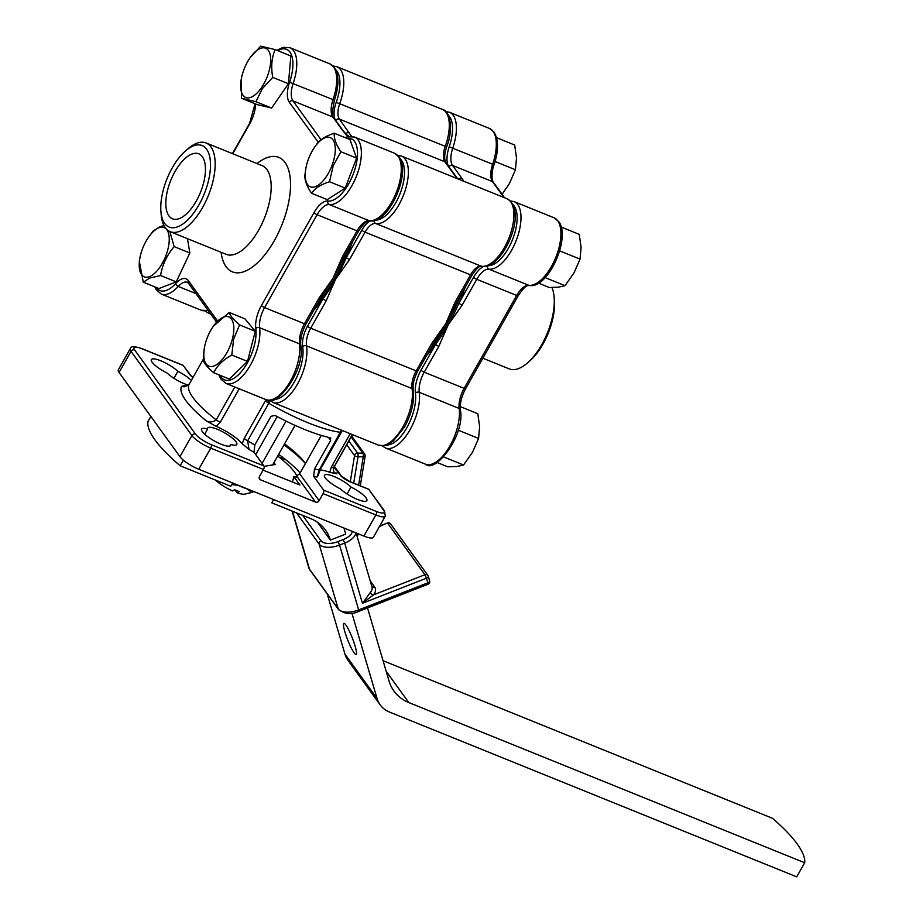 <?xml version="1.0" encoding="UTF-8"?>
<svg xmlns="http://www.w3.org/2000/svg" width="923" height="923" viewBox="0 0 923 923"><rect width="100%" height="100%" fill="white"/><g stroke="black" fill="none" stroke-linecap="round" stroke-linejoin="round"><path stroke-width="1.38" d="M196.287 201.041A35.051 16.026 112 0 1 172.486 218.797A35.051 16.026 112 0 1 174.989 171.574A35.051 16.026 112 0 1 198.791 153.818A35.051 16.026 112 0 1 196.287 201.041M172.278 167.836A43.958 20.087 112 0 1 185.408 151.003A43.958 20.087 112 0 1 209.486 155.733A43.958 20.087 112 0 1 198.999 204.779A43.958 20.087 112 0 1 160.925 211.517A43.958 20.087 112 0 1 172.278 167.836M185.408 151.003L187.854 148.88A47.846 21.875 112 0 1 206.048 142.95A47.846 21.875 112 0 1 210.952 146.93A47.846 21.875 112 0 1 202.645 207.421A47.846 21.875 112 0 1 170.155 231.661A47.846 21.875 112 0 1 165.263 227.681A47.846 21.875 112 0 1 161.202 214.747L160.925 211.517M317.004 304.613A108.487 49.588 -68 0 0 348.709 248.575A108.487 49.588 -68 0 1 317.004 304.613M220.182 375.361A33.378 15.264 -68 0 0 242.922 369.685A33.378 15.264 -68 0 0 255.786 328.484A22.256 10.176 112 0 1 261.44 305.49L313.993 212.613A2.781 0.681 -150.5 0 0 317.131 214.713L264.589 307.59L304.486 323.742L319.116 297.898A2.781 0.681 -150.5 0 0 320.685 298.094L324.261 292.418A108.487 49.588 -68 0 0 333.053 278.227A108.487 49.588 -68 0 0 341.245 262.305L343.991 256.906A2.781 0.681 29.5 0 1 342.421 256.698L357.039 230.865A19.475 8.895 112 0 1 369.212 220.724A36.159 16.533 -68 0 0 395.021 195.526A36.159 16.533 -68 0 0 398.09 156.183A36.159 16.533 -68 0 0 394.386 153.172L399.013 156.898C411.67 172.324 388.675 224.554 369.754 220.862A2.781 2.457 -82.9 0 1 369.212 220.724L329.303 204.571A19.475 8.895 -68 0 0 317.131 214.713L357.039 230.865A2.781 0.681 -150.5 0 0 358.62 231.062L343.991 256.906M319.116 297.898L333.053 278.227L342.421 256.698M347.821 136.639L342.168 129.889A2.781 2.377 -35.9 0 1 343.091 130.605L348.063 136.581M348.536 136.489A108.487 49.588 -68 0 0 346.794 135.139A108.487 49.588 -68 0 1 348.536 136.489M429.53 580.659A2.781 1.385 163.6 0 1 429.633 580.879A2.781 1.385 163.6 0 1 427.811 582.84L426.449 578.202L362.427 603.284L370.365 592.439A16.695 8.284 -16.4 0 0 372.004 586.924L356.082 532.929M354.086 652.815A16.695 2.504 -111.4 0 0 356.07 654.453A16.695 2.504 -111.4 0 0 353.821 642.073A16.695 2.504 -111.4 0 0 345.894 625.021A16.695 2.504 -111.4 0 0 343.898 623.371A16.695 2.504 -111.4 0 0 346.148 635.751A16.695 2.504 -111.4 0 0 354.086 652.815M367.516 607.957L389.056 681.047A44.512 38.051 144.1 0 0 393.959 691.062A44.512 38.051 144.1 0 0 408.785 702.541L804.694 862.763L796.722 876.85L389.414 712.014A27.817 23.779 -35.9 0 1 380.149 704.837L348.029 660.407A27.817 23.779 -35.9 0 1 344.96 654.142L327.192 593.858M383.057 660.706L772.574 818.332A139.096 34.105 -150.5 0 1 804.694 862.763M150.841 416.423L148.049 421.35A131.101 32.143 29.5 0 0 180.17 465.792L183.365 460.15M278.919 457.012L285.934 459.85M380.149 704.837A27.817 23.779 -35.9 0 1 377.08 698.573L351.905 613.16M343.956 528.014L345.733 534.071L330.365 540.093A44.512 38.051 144.1 0 0 325.461 530.067A44.512 38.051 144.1 0 0 310.647 518.588L271.789 502.862L273.646 499.562M232.619 482.96L230.762 486.259L180.17 465.792M297.321 477.237A58.414 14.318 29.5 0 0 297.102 476.626M296.802 475.922A58.414 14.318 29.5 0 0 277.661 456.043M264.128 466.346L275.562 464.442L273.635 463.161M317.489 522.268L330.365 540.093M370.215 580.879L374.6 586.936A19.475 9.668 163.6 0 1 373.446 594.885L424.926 574.717L426.449 578.202A2.781 1.385 163.6 0 0 428.272 576.252A2.781 1.385 163.6 0 0 428.168 576.033A2.781 2.377 144.1 0 0 427.857 575.398L390.66 523.952A2.781 2.781 0 0 0 387.395 522.995L379.468 526.502M370.365 592.439A2.781 1.961 38.9 0 0 373.446 594.885L362.427 603.284L344.683 543.07L339.56 545.078L358.666 609.93L427.811 582.84L427.984 584.259A2.781 2.781 0 0 0 429.633 580.879L428.272 576.252A2.781 2.781 0 0 0 427.857 575.398A2.781 2.377 144.1 0 0 424.926 574.717L387.718 523.272A2.781 2.377 144.1 0 1 390.66 523.952M358.632 485.14L363.258 456.827A2.781 1.096 9.3 0 0 365.162 456.112L360.293 485.81M348.836 440.986L357.593 453.089A2.781 0.946 -89.5 0 1 358.032 456.793L363.258 456.827A2.781 0.946 -89.5 0 0 362.831 453.135L351.121 436.948M353.705 483.144L358.032 456.793A2.781 1.096 -170.7 0 1 354.559 455.593L346.713 444.736M249.948 57.953A26.559 12.137 -68 0 0 241.122 80.024A26.559 12.137 -68 0 0 245.818 97.515A26.559 12.137 -68 0 0 261.417 87.766A26.559 12.137 -68 0 0 269.631 52.876A26.559 12.137 -68 0 0 250.202 57.584A26.559 12.137 -68 0 0 249.948 57.953M250.283 57.48L260.724 46.15L275.135 49.6L290.837 55.957L288.438 83.739L272.735 77.382L262.282 88.712L255.936 101.703L241.526 98.253L241.122 80.024M288.438 83.739L271.627 108.06L257.229 104.611L241.526 98.253M271.627 108.06L255.936 101.703M275.135 49.6C271.65 57.745 270.843 67.01 272.735 77.382M232.4 339.029A26.559 12.137 -68 0 0 229.792 317.454A26.559 12.137 -68 0 0 213.328 326.257A26.559 12.137 -68 0 0 205.218 344.025A26.559 12.137 -68 0 0 204.248 348.698A26.559 12.137 -68 0 0 213.698 366.085A26.559 12.137 -68 0 0 232.4 339.029M213.328 326.257L229.227 312.47C229.977 315.516 233.427 319.67 239.576 324.919L233.634 339.156L231.8 355.055C223.089 359.843 217.043 365.739 213.686 372.73C207.56 367.504 204.11 363.35 203.337 360.282L204.248 348.698M229.227 312.47L244.93 318.827L255.279 331.276L247.502 361.401L229.389 379.088L213.686 372.73M255.279 331.276L239.576 324.919M247.502 361.401L231.8 355.055M538.467 283.142L549.208 287.491L558.553 287.157L565.014 285.668L545.135 277.615M559.442 251.644L559.984 250.987L580.036 259.109L573.968 272.966L565.014 285.668M561.161 227.035L579.263 234.361L581.098 247.318L580.036 259.109M149.491 276.623A26.559 12.137 -68 0 0 168.482 246.695A26.559 12.137 -68 0 0 158.952 227.762A26.559 12.137 -68 0 0 148.741 236.923A26.559 12.137 -68 0 0 139.661 259.351A26.559 12.137 -68 0 0 149.491 276.623M169.89 231.546L174.124 246.614C166.913 255.14 162.39 264.774 160.533 275.527L149.861 278.019L143.284 282.173L139.338 261.394M148.741 236.923L153.195 231.004L159.771 226.85L163.971 225.558M187.461 238.665L189.826 252.971L176.235 281.873L158.987 288.53L143.284 282.173M189.826 252.971L174.124 246.614M176.235 281.873L160.533 275.527M295.025 425.365L272.643 464.927M215.278 479.995A19.787 4.846 29.5 0 0 232.492 490.921L234.673 489.755A22.567 5.538 29.5 0 0 239.265 491.601L237.084 492.778A19.787 4.846 29.5 0 0 244.895 494.105L251.679 492.455L247.549 489.121A30.321 7.43 -150.5 0 1 238.296 485.371L231.708 484.575M262.097 463.392L286.026 421.107M277.212 416.596L255.717 454.578M253.871 491.555L251.679 492.455M234.996 489.894L237.084 492.778M308.536 158.871A26.559 12.137 -68 0 0 305.709 169.359A26.559 12.137 -68 0 0 313.555 187.15A26.559 12.137 -68 0 0 332.003 165.517A26.559 12.137 -68 0 0 332.372 139.085A26.559 12.137 -68 0 0 314.789 146.919A26.559 12.137 -68 0 0 308.536 158.871M314.789 146.919L316.312 144.773C319.589 139.858 325.588 136.016 334.276 133.247L349.979 139.604L356.59 158.098L340.887 151.741L333.157 165.921L329.534 181.75C320.869 184.496 314.881 188.338 311.559 193.276C306.678 186.042 304.463 179.881 304.948 174.793L305.709 169.359M356.59 158.098L345.237 188.107L327.261 199.633L311.559 193.276M345.237 188.107L329.534 181.75M334.276 133.247C333.791 138.312 335.995 144.473 340.887 151.741M482.856 358.205L509.254 368.888A47.846 21.875 -68 0 0 527.46 362.97L529.894 360.835A43.958 20.087 -68 0 0 543.024 344.014A43.958 20.087 -68 0 0 554.388 300.333L554.112 297.102A47.846 21.875 -68 0 0 551.919 287.503M527.46 362.97A47.846 21.875 -68 0 0 541.743 344.648A47.846 21.875 -68 0 0 554.112 297.102M465.111 287.434A108.487 49.588 112 0 1 458.996 303.056A108.487 49.588 112 0 1 448.197 324.827L438.829 346.344A2.781 0.681 -150.5 0 1 435.691 344.256A108.487 49.588 112 0 1 426.53 355.643M458.685 179.2A2.781 2.377 -35.9 0 1 461.892 178.347L463.784 181.254M483.421 266.516A22.256 10.176 112 0 0 473.626 277.212L458.996 303.056A2.781 0.681 29.5 0 0 462.146 305.155L448.197 324.827A108.487 49.588 112 0 1 435.691 344.256L421.073 370.088A2.781 0.681 29.5 0 0 424.211 372.188A19.475 8.895 -68 0 0 419.261 392.31A36.159 16.533 112 0 1 409.004 431.502A36.159 16.533 112 0 1 385.514 448.001L425.422 464.154A36.159 16.533 -68 0 0 448.913 447.655A36.159 16.533 -68 0 0 459.169 408.462A19.475 8.895 112 0 1 464.119 388.341L424.211 372.188L438.829 346.344M460.45 295.683A108.487 49.588 112 0 1 430.337 348.917A108.487 49.588 112 0 0 460.45 295.683M436.994 462.469L447.747 466.819L457.093 466.496L463.542 464.996L443.663 456.954M457.981 430.972L458.523 430.326L478.576 438.437L472.495 452.305L463.542 464.996M460.242 406.593L477.802 413.7L479.625 426.657L478.576 438.437M494.855 162.31L495.397 161.652L515.449 169.763L509.369 183.631L502.077 194.303M496.574 137.7L514.676 145.026L516.499 157.983L515.449 169.763M321.331 435.425L299.663 473.73L296.583 475.91L297.564 477.272A66.768 16.372 -150.5 0 1 293.849 476.626L299.929 485.025L263.113 470.13M292.464 482.002L293.849 476.626M278.642 454.312A69.548 17.052 -150.5 0 1 300.102 472.957M188.292 385.099A16.695 4.096 -150.5 0 1 167.236 373.134A16.695 4.096 -150.5 0 1 152.133 362.231A16.695 4.096 -150.5 0 1 151.36 359.578A16.695 4.096 -150.5 0 1 162.425 361.47A16.695 4.096 -150.5 0 1 177.874 371.369L173.951 378.303M207.64 429.033A16.695 4.096 -150.5 0 1 207.721 428.018A16.695 4.096 -150.5 0 1 224.266 432.668A16.695 4.096 -150.5 0 1 236.773 444.448A16.695 4.096 -150.5 0 1 230.715 444.448A16.695 4.096 -150.5 0 1 230.635 445.474A16.695 4.096 -150.5 0 1 217.678 442.705A16.695 4.096 -150.5 0 1 202.345 431.687A16.695 4.096 -150.5 0 1 201.583 429.033A16.695 4.096 -150.5 0 1 207.64 429.033L204.71 434.237M350.994 487.056A16.695 4.096 -150.5 0 1 366.858 500.601A16.695 4.096 -150.5 0 1 355.805 498.72A16.695 4.096 -150.5 0 1 340.356 488.821A16.695 4.096 -150.5 0 1 325.254 477.918A16.695 4.096 -150.5 0 1 324.492 475.264A16.695 4.096 -150.5 0 1 335.557 477.156A16.695 4.096 -150.5 0 1 350.994 487.056L347.071 493.99M349.021 136.408A108.487 49.588 -68 0 0 346.252 134.527M270.174 400.767L247.641 440.871L249.037 449.466L242.218 443.721A25.036 6.138 29.5 0 0 216.305 426.403L206.648 421.142C210.121 422.492 213.305 422.065 216.201 419.861L234.788 387.014M192.953 377.553A8.342 2.042 -150.5 0 1 189.93 374.796L183.169 365.439L141.888 348.732A13.914 3.415 29.5 0 0 134.643 349.944L195.514 434.133A13.914 3.415 29.5 0 0 211.205 444.621L263.955 465.965L254.021 452.224L254.817 444.944L271.016 416.308L275.019 415.431A83.451 20.456 29.5 0 0 330.065 437.698L330.642 440.444L314.443 469.08A83.451 20.456 29.5 0 0 319.22 469.842A5.561 1.361 29.5 0 0 320.235 469.622L318.147 475.449L317.12 477.018L319.22 469.842L341.475 430.187M189.123 384.314L181.543 386.425L183.054 386.633C184.3 387.118 186.319 386.345 189.123 384.326L189.134 384.303A83.451 20.456 29.5 0 0 216.201 419.861A5.561 1.361 29.5 0 0 220.262 422.284L216.305 426.403M330.065 437.698L330.815 438.171M314.443 469.08L313.647 476.349L323.592 490.101L376.342 511.446A13.914 3.415 29.5 0 0 383.587 510.246L368.715 489.225L384.51 510.961A2.781 2.377 -35.9 0 0 383.587 510.246M334.438 466.392L337.333 470.961A5.561 5.342 0.4 0 1 334.426 466.45M352.321 434.571L333.722 467.43C332.638 470.361 333.618 472.472 336.687 473.764L329.799 472.334A25.036 6.138 29.5 0 0 319.993 470.049M284.538 443.894A63.987 15.691 -150.5 0 1 305.455 463.496M263.955 465.965A2.781 1.269 112 0 1 263.482 469.484L259.49 476.533A2.781 2.377 144.1 0 0 260.459 479.798L315.504 502.077A2.781 2.377 144.1 0 0 319.127 500.658L323.108 493.62A2.781 1.269 -68 0 0 323.592 490.101M177.874 371.369A16.695 4.096 -150.5 0 1 191.338 380.403M313.912 310.07A108.487 49.588 -68 0 0 323.085 298.683A108.487 49.588 -68 0 0 335.58 279.254L326.223 300.771A2.781 0.681 -150.5 0 1 323.085 298.683L307.567 326.107A19.475 8.895 112 0 0 302.686 346.702A33.378 15.264 -68 0 1 294.91 380.934A33.378 15.264 -68 0 1 274.096 399.44M397.651 155.329L401.493 156.056A36.159 16.533 112 0 1 403.824 194.315A36.159 16.533 112 0 1 375.742 223.504A16.695 7.626 -68 0 0 365.046 232.158L349.529 259.582L335.58 279.254A108.487 49.588 -68 0 0 346.39 257.482A108.487 49.588 -68 0 0 352.505 241.861M445.671 323.8L455.027 302.271A2.781 0.681 29.5 0 0 456.608 302.479L453.851 307.878A108.487 49.588 112 0 1 445.671 323.8A108.487 49.588 112 0 1 436.867 337.991L433.302 343.668A2.781 0.681 -150.5 0 1 431.722 343.471L445.671 323.8M457.289 178.635L454.785 175.462A2.781 2.377 -35.9 0 1 455.708 176.178L457.796 178.831M333.065 65.983L336.907 66.721A36.159 16.533 112 0 1 339.779 103.514A16.695 7.626 -68 0 0 339.399 119.102L351.536 136.327M376.342 511.446A2.781 1.269 112 0 1 375.857 514.965A16.695 4.096 -150.5 0 0 385.318 516.165L373.365 537.29A16.695 4.096 -150.5 0 1 363.904 536.09L198.768 469.265A16.695 4.096 -150.5 0 1 179.939 456.677L119.067 372.488A16.695 4.096 -150.5 0 1 118.306 369.835L130.258 348.709A16.695 4.096 -150.5 0 0 131.02 351.363L191.892 435.552A16.695 4.096 -150.5 0 0 210.721 448.14L263.482 469.484M230.715 444.448L229.792 446.063M183.169 365.439L190.853 375.511A2.781 2.377 -35.9 0 0 189.93 374.796M349.529 259.582A2.781 0.681 -150.5 0 1 346.39 257.482L361.908 230.058A19.475 8.895 112 0 1 370.088 220.909M349.275 132.774A2.781 2.377 144.1 0 0 345.79 133.973M242.218 443.721L244.283 438.333L266.055 399.659M329.799 472.334L331.253 467.2L350.198 433.718M170.155 231.661L226.181 254.333A47.846 21.875 -68 0 0 261.705 224.277A47.846 21.875 -68 0 0 266.966 169.601A47.846 21.875 -68 0 0 262.074 165.621L262.19 165.667M256.998 163.567A61.76 28.232 112 0 1 285.08 162.506A61.76 28.232 112 0 1 274.362 240.58A61.76 28.232 112 0 1 226.112 266.724A61.76 28.232 112 0 1 221.105 252.279M313.993 212.613A22.256 10.176 112 0 1 327.896 201.029A33.378 15.264 -68 0 0 351.732 177.77A33.378 15.264 -68 0 0 354.559 141.45A33.378 15.264 -68 0 0 346.748 138.3M345.017 137.596L347.683 136.673L354.478 137.019A36.159 16.533 112 0 1 358.182 140.031A36.159 16.533 112 0 1 355.113 179.374A36.159 16.533 112 0 1 329.303 204.571A2.781 2.457 -82.9 0 1 327.896 201.029M318.285 142.327L289.337 102.291A22.256 10.176 112 0 1 289.591 82.216A33.378 15.264 -68 0 0 289.972 52.115A33.378 15.264 -68 0 0 277.742 50.661M276.865 50.304L283.096 47.338L289.891 47.684A36.159 16.533 112 0 1 293.583 50.696A36.159 16.533 112 0 1 293.179 83.312A19.475 8.895 -68 0 0 292.96 100.872L332.868 117.013A19.475 8.895 112 0 1 333.088 99.453A36.159 16.533 -68 0 0 333.491 66.848A36.159 16.533 -68 0 0 329.799 63.837L334.426 67.564C339.064 75.201 339.064 86.081 334.426 100.192L289.591 82.216M156.425 287.491A33.378 15.264 -68 0 0 175.693 283.523A22.256 10.176 112 0 1 188.407 280.684A2.781 2.377 144.1 0 0 188.442 283.246L187.381 282.334A19.475 8.895 -68 0 0 178.243 286.442A36.159 16.533 112 0 1 161.294 294.068L201.202 310.22A36.159 16.533 -68 0 0 207.871 310.116M175.693 283.523A2.781 1.558 42.3 0 0 178.243 286.442L195.93 293.606M265.789 399.555A36.159 16.533 -68 0 0 289.28 383.057A36.159 16.533 -68 0 0 299.537 343.864A19.475 8.895 112 0 1 304.486 323.742A2.781 0.681 -150.5 0 0 306.067 323.938C301.913 331.784 300.137 338.868 300.748 345.202C305.801 370.377 275.516 409.57 265.789 399.555L225.881 383.403A36.159 16.533 112 0 0 249.372 366.904A36.159 16.533 112 0 0 259.628 327.711L299.537 343.864A2.781 1.927 -7.5 0 1 300.748 345.202M261.44 305.49A2.781 0.681 -150.5 0 0 264.589 307.59A19.475 8.895 -68 0 0 259.628 327.711A2.781 1.927 -7.5 0 0 255.786 328.484M342.168 129.889L332.868 117.013A2.781 2.377 144.1 0 1 333.791 117.74L343.091 130.605M289.337 102.291A2.781 2.377 144.1 0 1 292.96 100.872L321.066 139.742M255.567 103.941A22.256 10.176 112 0 1 249.741 123.751L232.758 153.76M188.407 280.684L217.574 321.031M249.741 123.751A2.781 0.681 -150.5 0 1 249.614 123.301L255.071 103.734M292.406 511.204L309.493 569.179L338.233 608.938L319.116 544.085A2.781 2.377 -35.9 0 1 320.996 540.763A13.914 6.911 -16.4 0 0 338.026 541.593L343.148 539.586A13.914 6.911 -16.4 0 0 352.355 531.417M302.617 515.346L320.996 540.763M344.96 654.142L377.08 698.573M386.183 671.286L408.785 702.541M345.248 528.544L344.117 528.602M338.026 541.593L339.56 545.078A16.695 8.284 163.6 0 1 319.116 544.085L296.571 512.888M359.52 534.313L356.809 535.386M350.279 481.76L354.559 455.593A2.781 2.377 144.1 0 1 357.593 453.089L362.831 453.135A2.781 2.377 144.1 0 1 365.035 455.685M309.793 569.803L308.847 567.876A16.695 8.284 -16.4 0 0 309.493 569.179A2.781 2.377 144.1 0 0 309.793 569.803L338.545 609.561A2.781 2.377 144.1 0 1 338.233 608.938A16.695 8.284 -16.4 0 0 358.666 609.93L358.839 611.349L427.984 584.259M355.782 532.802A16.695 8.284 163.6 0 1 344.683 543.07L343.148 539.586M374.6 586.936A2.781 2.377 -35.9 0 1 371.877 586.497M504.004 197.534L492.49 181.623A19.475 8.895 112 0 1 492.709 164.063A36.159 16.533 -68 0 0 493.124 131.447A36.159 16.533 -68 0 0 489.432 128.435L449.524 112.294A36.159 16.533 112 0 1 453.216 115.294A36.159 16.533 112 0 1 452.812 147.911A19.475 8.895 -68 0 0 452.582 165.471L461.892 178.347M448.659 166.44A22.256 10.176 112 0 1 449.213 146.815L494.047 164.802C498.685 150.68 498.685 139.8 494.047 132.162L489.432 128.435M473.626 277.212A2.781 0.681 29.5 0 0 476.764 279.311L516.672 295.464A2.781 0.681 -150.5 0 0 518.241 295.66L465.7 388.537A2.781 0.681 -150.5 0 1 464.119 388.341L516.672 295.464A19.475 8.895 112 0 1 528.833 285.322A36.159 16.533 -68 0 0 554.654 260.124A36.159 16.533 -68 0 0 557.711 220.782A36.159 16.533 -68 0 0 554.019 217.77L514.111 201.629A36.159 16.533 112 0 1 517.803 204.629A36.159 16.533 112 0 1 514.746 243.972A36.159 16.533 112 0 1 488.936 269.17A19.475 8.895 -68 0 0 476.764 279.311L462.146 305.155M487.448 265.928A2.781 2.457 97.1 0 0 488.936 269.17L528.833 285.322A2.781 2.457 97.1 0 0 529.387 285.472C548.308 289.153 571.302 236.934 558.646 221.497L554.019 217.77M488.175 265.686A33.378 15.264 -68 0 0 511.642 241.745A33.378 15.264 -68 0 0 514.18 206.048A33.378 15.264 -68 0 0 512.888 204.606M449.213 146.815A33.378 15.264 -68 0 0 449.593 116.713A33.378 15.264 -68 0 0 448.301 115.271M386.714 445.013A33.378 15.264 -68 0 0 407.251 427.003A33.378 15.264 -68 0 0 415.419 393.094A22.256 10.176 112 0 1 421.073 370.088M465.7 388.537C461.546 396.382 459.769 403.478 460.381 409.812A2.781 1.927 172.5 0 0 459.169 408.462L419.261 392.31A2.781 1.927 -7.5 0 0 415.419 393.094M504.569 197.764L493.424 182.339A2.781 2.377 -35.9 0 0 492.49 181.623L452.582 165.471A2.781 2.377 -35.9 0 0 448.97 166.867M305.409 463.565A69.548 17.052 29.5 0 0 283.949 444.921M326.223 300.771L310.705 328.196A16.695 7.626 -68 0 0 306.517 345.86A36.159 16.533 112 0 1 296.698 385.422A36.159 16.533 112 0 1 272.896 402.428L378.407 445.128A36.159 16.533 -68 0 0 402.197 428.11A36.159 16.533 -68 0 0 412.027 388.548A16.695 7.626 112 0 1 416.204 370.896L431.722 343.471M378.407 445.128C390.637 446.582 388.121 443.386 393.117 441.229L404.505 427.061C411.681 413.781 414.589 401.378 413.227 389.875A2.781 1.973 170.8 0 0 412.027 388.548L306.517 345.86A2.781 1.973 170.8 0 0 302.686 346.702M210.398 313.612A36.159 16.533 112 0 1 208.31 313.093L210.732 314.074M331.253 467.2A5.561 1.361 -150.5 0 0 333.722 467.43A83.451 20.456 29.5 0 0 334.403 466.496L352.436 434.618M320.235 469.622L341.487 432.068A5.561 1.361 29.5 0 1 340.472 432.287A83.451 20.456 -150.5 0 1 268.893 403.316A5.561 1.361 -150.5 0 1 265.524 400.778M206.648 421.142A89.023 21.829 -150.5 0 1 181.543 386.425M244.283 438.333A5.561 1.361 -150.5 0 0 247.641 440.871A83.451 20.456 29.5 0 0 254.817 444.944M317.12 477.018A89.023 21.829 -150.5 0 1 313.647 476.349M368.369 489.202L350.013 481.771A8.342 2.042 -150.5 0 1 340.599 475.483L337.333 470.961A89.023 21.829 -150.5 0 1 336.687 473.764M254.021 452.224A89.023 21.829 -150.5 0 1 249.037 449.466M363.904 536.09L375.857 514.965L323.108 493.62M335.499 120.105A19.475 8.895 112 0 1 336.226 102.326A33.378 15.264 -68 0 0 335.695 69.698M375.569 220.112A33.378 15.264 -68 0 0 399.786 194.372A33.378 15.264 -68 0 0 400.282 159.033M307.567 326.107A2.781 0.681 -150.5 0 0 310.705 328.196L416.204 370.896A2.781 0.681 -150.5 0 0 417.784 371.092C414.069 378.176 412.546 384.441 413.227 389.875M455.027 302.271L470.545 274.846A16.695 7.626 112 0 1 481.241 266.205A36.159 16.533 -68 0 0 509.334 237.015A36.159 16.533 -68 0 0 507.004 198.745L401.493 156.056M361.908 230.058A2.781 0.681 -150.5 0 0 365.046 232.158L470.545 274.846A2.781 0.681 29.5 0 0 472.126 275.054L456.608 302.479M374.242 220.528A2.781 2.469 -78.7 0 0 375.742 223.504L481.241 266.205A2.781 2.469 101.3 0 0 481.644 266.32C501.385 271.327 529.398 210.975 507.004 198.745M454.785 175.462L444.909 161.802A16.695 7.626 112 0 1 445.29 146.203A36.159 16.533 -68 0 0 442.405 109.41L336.907 66.721M335.787 120.509A2.781 2.377 144.1 0 1 339.399 119.102L444.909 161.802A2.781 2.377 -35.9 0 1 445.832 162.517L455.708 176.178M336.226 102.326L446.64 146.895C453.874 128.689 449.87 110.679 442.405 109.41M198.768 469.265L210.721 448.14A2.781 1.269 112 0 0 211.205 444.621M179.939 456.677L191.892 435.552A2.781 2.377 144.1 0 1 195.514 434.133M119.067 372.488L131.02 351.363A2.781 2.377 144.1 0 1 134.643 349.944M141.888 348.732A2.781 1.269 -68 0 0 141.6 348.502A2.781 1.269 -68 0 0 141.219 348.479M350.013 481.771A2.781 1.269 -68 0 0 349.736 481.541A2.781 1.269 -68 0 0 349.39 481.506M334.449 466.415L341.533 476.199A2.781 2.377 144.1 0 0 340.599 475.483M299.663 473.73L319.127 500.658M297.564 477.272L315.504 502.077M259.144 477.976L260.459 479.798M328.392 437.317L330.642 440.444M239.219 388.802L220.262 422.284M289.891 47.684L329.799 63.837M354.478 137.019L394.386 153.172M206.048 142.95L262.074 165.621M320.685 298.094L306.067 323.938M369.754 220.862C369.685 221.682 367.342 217.69 358.62 231.062M334.426 100.192C332.049 112.318 331.842 118.156 333.791 117.74M208.171 310.532L201.202 310.22M249.614 123.301L232.458 153.633M154.799 286.834L156.195 289.649L161.294 294.068M188.442 283.246L216.547 322.115M218.936 374.853L220.759 378.926L225.881 383.403M308.847 567.876L292.106 511.088M387.395 522.995L379.768 525.983M359.012 534.117L356.705 535.017M338.545 609.561C344.902 614.28 351.663 614.88 358.839 611.349M351.651 436.014L364.666 454.035A2.781 2.781 0 0 1 365.162 456.112M139.661 259.351L139.35 261.394M449.524 112.294L445.682 111.556M514.111 201.629L510.269 200.902M382.249 445.855L385.514 448.001M518.241 295.66C526.906 282.726 528.51 286.222 529.387 285.472M460.381 409.812C465.423 434.975 435.148 474.168 425.422 464.154M493.424 182.339C491.451 179.823 491.532 170.755 494.047 164.802M269.631 400.282L272.896 402.428M205.044 310.947L208.31 313.093M189.134 384.303L203.348 359.174M333.988 465.757L334.403 466.496M193.011 377.461L190.853 375.511M183.515 365.473L141.6 348.502C134.1 346.079 130.316 346.148 130.258 348.709M385.318 516.165L384.51 510.961M341.533 476.199L349.736 481.541L368.715 489.225M433.302 343.668L417.784 371.092M445.832 162.517C444.078 159.044 444.344 153.841 446.64 146.895M472.126 275.054C479.937 263.459 481.045 267.082 481.644 266.32M341.487 432.068L342.271 430.51"/></g></svg>
